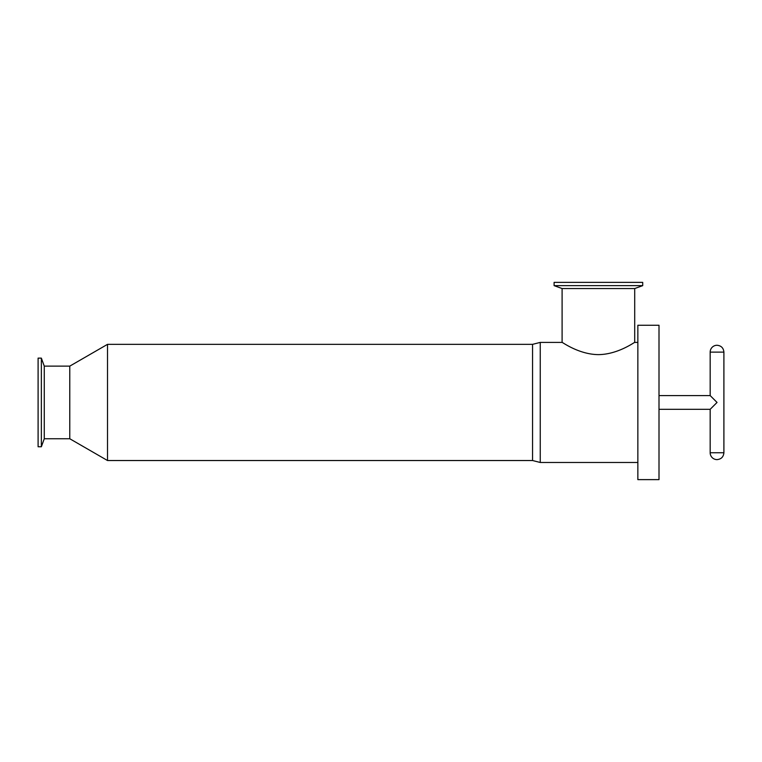 <?xml version="1.0" encoding="UTF-8"?>
<svg xmlns="http://www.w3.org/2000/svg" width="762" height="762" viewBox="0 0 762 762"><rect width="100%" height="100%" fill="white"/><g stroke="black" fill="none" stroke-linecap="round" stroke-linejoin="round"><path stroke-width="1.14" d="M562.099 288.55L634.708 288.55L634.708 342.405C634.813 341.881 618.153 354.454 598.408 354.625C578.653 354.454 561.994 341.881 562.099 342.405L562.099 288.55L554.098 285.636L642.709 285.636L634.708 288.55M554.098 285.636L554.098 282.378L642.709 282.378L642.709 285.636M659.006 395.583L710.174 395.583L710.174 352.13A6.858 6.858 0 0 1 717.042 345.262C721.204 345.672 723.49 347.958 723.9 352.13L723.9 452.752C723.49 456.924 721.204 459.21 717.042 459.61A6.858 6.858 0 0 1 710.174 452.752L723.9 452.752M710.174 452.752L710.174 409.299L717.042 402.441L710.174 395.583M659.006 479.622L659.006 325.26L637.851 325.26L637.851 479.622L659.006 479.622M637.851 462.477L540.248 462.477L540.248 342.405L562.099 342.405M634.708 342.405L637.851 342.405M540.248 462.477L532.562 460.524L532.562 344.348L540.248 342.405M532.562 460.524L107.509 460.524L107.509 344.348L532.562 344.348M107.509 460.524L69.771 438.75L69.771 366.131L107.509 344.348M69.771 438.75L44.272 438.75L44.272 366.131L69.771 366.131M44.272 438.75L41.358 446.751L41.358 358.13L44.272 366.131M41.358 446.751L38.1 446.751L38.1 358.13L41.358 358.13M710.174 352.13L723.9 352.13M710.174 409.299L659.006 409.299"/></g></svg>

